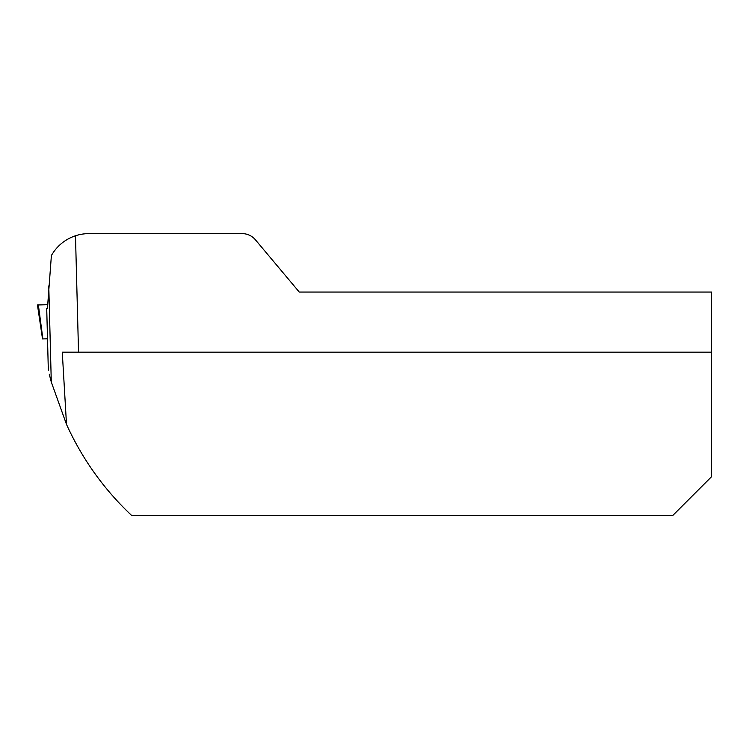 <?xml version="1.0" encoding="UTF-8"?>
<svg xmlns="http://www.w3.org/2000/svg" width="749" height="749" viewBox="0 0 749 749"><rect width="100%" height="100%" fill="white"/><g stroke="black" fill="none" stroke-linecap="round" stroke-linejoin="round"><path stroke-width="1.12" d="M48.329 370.203L46.71 308.326L47.449 308.307L51.391 255.521C56.961 245.934 64.994 239.343 75.49 235.757A42.946 42.946 0 0 1 88.813 233.632L242.236 233.632A17.18 17.18 0 0 1 255.4 239.774L299.254 292.044L711.55 292.044L711.55 476.71L672.902 515.368L131.534 515.368C103.896 489.303 82.221 458.978 66.502 424.393L51.288 382.027L49.265 374.182M49.518 375.202L49.921 376.822M66.502 424.393L62.27 352.17L78.533 352.17L75.49 235.757M78.533 352.17L711.55 352.17M47.515 338.81L42.524 338.941L37.45 304.974L47.58 304.703L38.368 304.946L42.88 338.932M51.288 382.027L48.769 285.912"/></g></svg>
